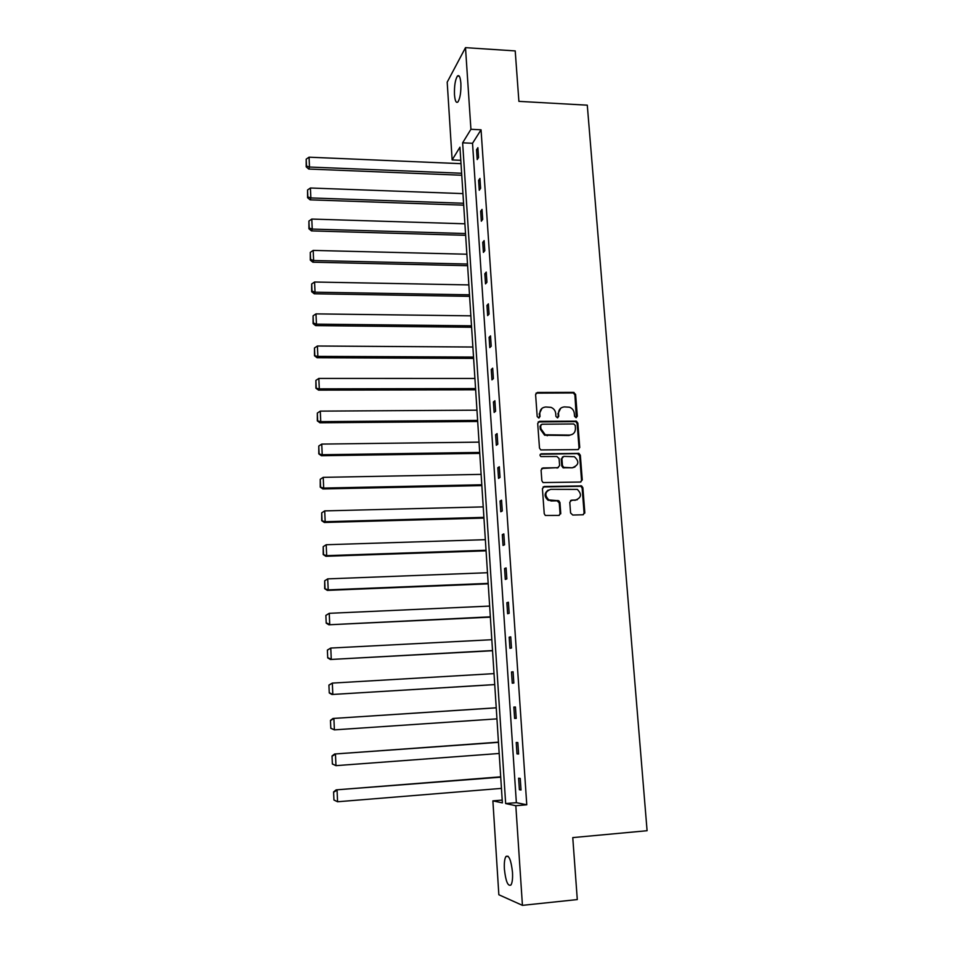 <?xml version="1.0" encoding="UTF-8"?>
<svg xmlns="http://www.w3.org/2000/svg" width="953" height="953" viewBox="0 0 953 953"><rect width="100%" height="100%" fill="white"/><g stroke="black" fill="none" stroke-linecap="round" stroke-linejoin="round"><path stroke-width="1.43" d="M576.029 417.688L577.315 416.235L575.612 394.423L573.468 392.374L537.456 392.469L535.598 394.542L537.194 416.532L538.707 417.974L540.017 416.509L539.815 413.662C539.91 409.635 541.9 407.419 545.771 406.991L550.977 407.348C553.753 408.492 555.337 410.552 555.718 413.554L555.921 416.39L557.445 417.831L558.732 416.378L558.518 413.531C558.613 409.528 560.578 407.312 564.426 406.895L569.501 407.217C572.312 408.325 573.909 410.398 574.302 413.423L574.528 416.258L576.029 417.688M576.327 417.652L574.909 394.911L573.349 392.958L536.027 393.136M539.1 417.914L539.815 413.662M557.779 417.783L558.518 413.531M504.399 869.196C504.066 862.977 504.578 858.748 505.912 856.521C508.914 854.77 511.106 860.011 512.488 872.257C512.809 878.499 512.309 882.74 510.975 884.968C507.925 886.647 505.733 881.382 504.399 869.196M454.486 94.74C454.224 86.032 455.189 79.814 457.392 76.085C459.143 74.56 460.299 76.943 460.871 83.209C461.133 91.988 460.156 98.219 457.976 101.9C456.201 103.412 455.034 101.03 454.486 94.74M570.585 512.988L572.765 515.049L582.962 514.775L584.808 512.607L582.879 487.769L581.64 485.935L544.306 486.506L542.424 488.663L544.234 513.703L545.307 515.466L558.875 515.43L560.745 513.25L559.947 502.553L558.803 500.754L548.773 499.908C544.318 495.06 544.997 491.534 550.774 489.33L577.315 489.389C581.997 494.154 581.425 497.716 575.612 500.051L571.633 500.146L569.775 502.314L570.585 512.988M465.505 47.65L515.216 50.914L518.897 101.363L587.286 105.175L647.087 830.718L572.765 837.604L577.292 899.572L522.435 905.35L498.848 894.76L492.88 800.865L502.386 802.879L459.942 147.203L452.139 159.937L447.195 82.161L465.505 47.65L470.925 129.298L462.634 142.819L505.662 803.57L515.823 805.726L522.435 905.35M481.051 129.799L472.533 143.284L516.359 802.664L526.771 804.785L481.051 129.799L470.925 129.298M526.771 804.785L515.823 805.726M577.899 449.602L579.746 447.505L577.84 423.084L576.386 421.166L539.565 421.345L537.695 423.442L539.481 448.053L540.768 449.935L577.899 449.602M580.353 455.296L582.259 479.919L580.425 482.051L543.031 482.563L541.852 480.741L541.078 470.091L542.96 467.959L557.755 467.697L559.614 465.564L559.089 458.548L556.909 456.487L540.887 456.582C539.624 455.343 539.767 454.414 541.316 453.795L579.007 453.414L580.353 455.296L579.638 455.701L581.544 480.276L582.259 479.919M584.773 513.167L584.082 513.19M560.721 513.822L560.054 513.846M502.207 800.079L492.88 800.865M460.787 160.307L452.139 159.937M516.359 802.664L505.662 803.57M472.533 143.284L462.634 142.819M519.385 789.715L518.611 778.196L520.243 778.434L521.017 790.001L519.385 789.715L520.993 789.584M516.991 753.894L516.228 742.47L517.836 742.566L518.599 754.026L516.991 753.894L518.587 753.775M514.608 718.383L513.858 707.066L515.442 707.019L516.204 718.371L514.608 718.383L516.204 718.276M512.249 683.182L511.499 671.96L513.083 671.782L513.834 683.039L512.249 683.182M509.915 648.29L509.176 637.176L510.737 636.854L511.487 648.016L509.915 648.29M507.604 613.708L506.865 602.689L508.414 602.236L509.152 613.303L507.604 613.708M505.304 579.436L504.578 568.512L506.103 567.928L506.841 578.888L505.304 579.436M503.029 545.45L502.302 534.621L503.827 533.906L504.554 544.782L503.029 545.45M500.778 511.761L500.063 501.028L501.552 500.194L502.279 510.963L500.778 511.761M498.538 478.37L497.823 467.72L499.312 466.767L500.027 477.441L498.538 478.37M496.322 445.254L495.62 434.699L497.085 433.615L497.8 444.217L496.322 445.254M494.13 412.423L493.428 401.963L494.881 400.76L495.584 411.267L494.13 412.423M491.951 379.878L491.248 369.502L492.689 368.18L493.392 378.591L491.951 379.878M489.782 347.607L489.103 337.314L490.521 335.885L491.212 346.213L489.782 347.607M487.65 315.598L486.959 305.401L488.377 303.852L489.056 314.097L487.65 315.598M485.518 283.875L484.839 273.761L486.244 272.093L486.923 282.243L485.518 283.875M483.409 252.402L482.742 242.372L484.124 240.609L484.803 250.675L483.409 252.402M481.325 221.203L480.657 211.256L482.027 209.374L482.694 219.357L481.325 221.203M479.252 190.255L478.597 180.391L479.955 178.414L480.61 188.301L479.252 190.255M477.203 159.568L476.548 149.776L477.882 147.691L478.549 157.507L477.203 159.568M476.548 149.776L478.037 149.847M478.597 180.391L480.086 180.451M480.657 211.256L482.158 211.304M482.742 242.372L484.243 242.419M484.839 273.761L486.352 273.785M486.959 305.401L488.484 305.425M489.103 337.314L490.616 337.326M491.248 369.502L492.784 369.502M493.428 401.963L494.964 401.963M495.62 434.699L497.156 434.687M497.823 467.72L499.372 467.697M500.063 501.028L501.612 500.992M502.302 534.621L503.863 534.573M504.578 568.512L506.138 568.453M506.865 602.689L508.437 602.618M509.176 637.176L510.748 637.092M511.499 671.96L513.083 671.877M560.757 408.182L557.839 413.995M541.983 408.361L539.16 414.126M578.423 449.53L579.031 447.91L577.137 423.537L575.683 421.607L538.195 421.941M575.231 425.383L573.718 423.954L541.995 424.228L540.685 425.705L540.911 428.719L545.259 434.794L569.572 435.068C573.42 434.616 575.386 432.388 575.457 428.373L575.231 425.383M540.97 424.74L540.685 425.705M572.265 434.401L568.881 435.497L544.604 435.223L540.256 429.16L540.029 426.146M580.842 481.992L581.544 480.276M558.279 467.613L541.721 468.435M579.638 455.701L577.47 453.652L540.339 454.247M573.015 467.423C578.924 464.969 579.388 461.395 574.409 456.725L563.771 456.38L561.913 458.5L562.437 465.517L563.699 467.375L572.3 467.804L574.945 466.994M562.532 456.868L561.913 458.5M572.3 467.804L563.009 467.756L561.746 465.898L561.222 458.905M577.268 499.741L570.525 500.539M548.201 490.092C544.139 493.201 544.103 496.596 548.094 500.254L551.608 500.635M559.244 515.382L560.054 513.572L559.256 502.886L557.076 500.825L550.929 500.98M583.272 514.739L584.082 512.917L582.152 488.127L580.925 486.292L543.127 486.947M461.633 173.255L309.487 167.037L309.058 157.185L461.014 163.678M306.509 166.06L306.199 159.163L306.211 166.87L306.509 166.06L309.487 167.037L308.76 169.05L461.764 175.245M309.058 157.185L306.199 159.163M306.211 166.87L308.76 169.05M463.575 203.263L310.857 197.938L310.416 188.003L462.944 193.614M307.855 196.926L307.557 189.981L307.569 197.688L307.855 196.926L310.857 197.938L310.118 199.844L463.694 205.157M310.416 188.003L307.557 189.981M307.569 197.688L310.118 199.844M465.529 233.533L312.239 229.089L311.786 219.071L464.897 223.8M309.225 228.053L308.915 221.048L308.927 228.78L309.225 228.053L312.239 229.089L311.488 230.9L465.648 235.308M311.786 219.071L308.915 221.048M308.927 228.78L311.488 230.9M467.506 264.041L313.62 260.514L313.18 250.413L466.875 254.225M310.595 259.442L310.285 252.378L310.297 260.121L310.595 259.442L313.62 260.514L312.87 262.206L467.613 265.708M313.18 250.413L310.285 252.378M310.297 260.121L312.87 262.206M469.495 294.799L315.026 292.19L314.573 282.017L468.852 284.911M311.988 291.094L311.679 283.97L311.679 291.737L311.988 291.094L315.026 292.19L314.264 293.786L469.603 296.347M314.573 282.017L311.679 283.97M311.679 291.737L314.264 293.786M471.509 325.807L316.444 324.151L315.979 313.882L470.853 315.836M313.382 323.019L313.072 315.836L313.084 323.615L313.382 323.019L316.444 324.151L315.669 325.628L471.592 327.248M315.979 313.882L313.072 315.836M313.084 323.615L315.669 325.628M473.522 357.065L317.861 356.374L317.409 346.01L472.879 347.023M314.8 355.219L314.478 347.976L314.49 355.767L317.861 356.374L317.087 357.732L473.617 358.399M317.409 346.01L314.478 347.976M314.49 355.767L317.087 357.732M475.571 388.598L319.303 388.872L318.838 378.424L474.916 378.46M316.217 387.692L315.896 380.378L315.908 388.193L319.303 388.872L318.516 390.122L475.642 389.801M318.838 378.424L315.896 380.378M315.908 388.193L318.516 390.122M477.62 420.392L320.756 421.655L320.291 411.124L476.965 410.171M317.659 420.44L317.337 413.066L317.337 420.892L320.756 421.655L319.958 422.787L477.691 421.476M320.291 411.124L317.337 413.066M317.337 420.892L319.958 422.787M479.704 452.437L322.221 454.724L321.745 444.086L479.037 442.132M319.1 453.473L318.779 446.028L318.79 453.878L322.221 454.724L321.411 455.725L479.764 453.402M321.745 444.086L318.779 446.028M318.79 453.878L321.411 455.725M481.789 484.767L323.686 488.067L323.222 477.346L481.122 474.38M320.565 486.78L320.244 479.288L320.244 487.138L323.686 488.067L322.876 488.949L481.849 485.601M323.222 477.346L320.244 479.288M320.244 487.138L322.876 488.949M483.898 517.36L325.176 521.708L324.699 510.891L483.219 506.889M560.757 513.488L560.054 513.584M322.043 520.398L321.709 512.833L321.709 520.695L325.176 521.708L324.354 522.47L483.945 518.075M324.699 510.891L321.709 512.833M321.709 520.695L324.354 522.47M486.03 550.238L326.676 555.647L326.2 544.735L485.351 539.672M323.532 554.289L323.198 546.665L323.198 554.551L326.676 555.647L325.843 556.278L486.066 550.822M326.2 544.735L323.198 546.665M323.198 554.551L325.843 556.278M488.174 583.391L328.201 589.883L327.713 578.876L487.483 572.729M325.021 588.489L324.687 580.794L324.687 588.692L328.201 589.883L327.344 590.384L488.21 583.844M327.713 578.876L324.687 580.794M324.687 588.692L327.344 590.384M325.866 615.388L326.2 623.143L325.866 615.388L329.238 613.315L489.639 606.084M490.342 616.829L328.868 624.787L490.366 617.139M326.2 615.221L329.238 613.315L329.726 624.418L326.534 622.988M326.2 623.143L328.868 624.787M327.379 650.065L327.725 657.892L327.379 650.065L330.774 648.052L491.819 639.713M492.522 650.554L330.405 659.488L492.534 650.732M327.725 649.958L330.774 648.052L331.263 659.25L328.07 657.796M327.725 657.892L330.405 659.488M328.916 685.064L329.261 692.95L328.916 685.064L332.323 683.098L494.011 673.628M494.726 684.564L331.942 694.499L494.726 684.611M329.261 685.004L332.323 683.098L332.823 694.403L329.607 692.914M329.261 692.95L331.942 694.499M496.227 707.793L333.002 718.467L496.227 707.841M496.942 718.872L334.396 729.867L330.81 728.33L330.465 720.361L330.81 728.33M330.81 720.361L333.884 718.467L334.396 729.867L331.156 728.342M330.465 720.361L333.002 718.467M498.455 742.161L334.574 754.014L498.467 742.351M499.181 753.478L335.968 765.652L332.371 764.008L332.025 755.979L332.371 764.008M332.371 756.039L335.468 754.145L335.968 765.652L332.728 764.08M332.025 755.979L334.574 754.014M500.694 776.826L336.159 789.87L500.718 777.171M501.445 788.393L337.576 801.759L333.943 800.02L333.598 791.919L333.943 800.02M333.955 792.026L337.052 790.144L337.576 801.759L334.312 800.151M333.598 791.919L336.159 789.87M576.601 416.687L577.315 416.235M539.362 416.973L540.017 416.509M558.053 416.83L558.732 416.378M536.813 392.97L537.456 392.469M572.765 392.874L573.468 392.374M574.909 394.911L575.612 394.423M538.91 421.798L539.565 421.345M574.981 421.488L575.695 421.035M577.137 423.537L577.84 423.084M579.031 447.91L579.746 447.505M540.256 429.16L540.911 428.719M547.201 435.747L547.868 435.307M568.881 435.497L569.572 435.068M542.293 468.34L542.96 467.959M557.064 468.078L557.755 467.697M540.661 454.2L541.316 453.795M577.47 453.652L578.185 453.247M561.746 465.898L562.437 465.517M563.914 467.959L564.617 467.566M570.918 500.492L571.633 500.146M574.897 500.385L575.612 500.051M557.076 500.825L557.767 500.492M559.256 502.886L559.947 502.553M560.054 513.572L560.745 513.25M543.639 486.864L544.306 486.506M579.984 486.078L580.699 485.72M582.152 488.127L582.879 487.769M584.082 512.917L584.808 512.607M505.912 856.521L508.152 856.306M457.392 76.085L459.298 76.204M573.349 392.958L574.051 392.469M575.683 421.607L576.386 421.166M544.604 435.223L545.259 434.794M563.009 467.756L563.699 467.375M578.292 453.819L579.007 453.414M548.094 500.254L548.773 499.908M558.113 501.087L558.803 500.754M580.925 486.292L581.64 485.935"/></g></svg>
